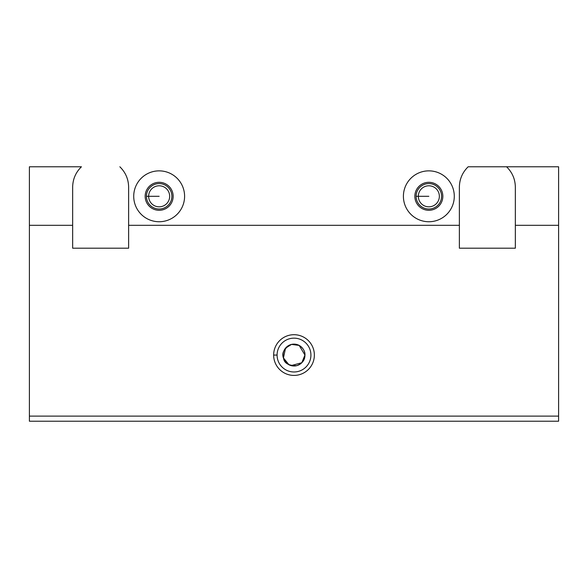 <?xml version="1.0" encoding="UTF-8"?>
<svg xmlns="http://www.w3.org/2000/svg" width="588" height="588" viewBox="0 0 588 588"><rect width="100%" height="100%" fill="white"/><g stroke="black" fill="none" stroke-linecap="round" stroke-linejoin="round"><path stroke-width="0.88" d="M291.06 365.604L301.798 362.737L304.937 355.064L299.174 345.421L291.523 344.406L285.533 348.133L283.445 357.938L288.995 364.788M558.6 421.214L29.4 421.214L29.4 416.12L558.6 416.12L558.6 225.307L515.345 225.307L515.345 248.202L459.375 248.202L515.345 248.202L515.345 225.307L558.6 225.307L558.6 166.786L506.569 166.786L558.6 166.786L558.6 421.214L558.6 416.12L29.4 416.12L29.4 225.307L29.4 421.214L558.6 421.214M119.849 166.786C125.56 172.372 128.485 179.156 128.625 187.146L128.625 225.307L459.375 225.307L459.375 187.146C459.515 179.156 462.44 172.372 468.151 166.786L506.569 166.786C512.28 172.372 515.206 179.156 515.345 187.146L515.345 225.307L515.345 187.146C515.206 179.156 512.28 172.372 506.569 166.786L468.151 166.786C462.44 172.372 459.515 179.156 459.375 187.146L459.375 225.307L128.625 225.307L128.625 248.202L72.655 248.202L72.655 225.307L29.4 225.307L72.655 225.307L72.655 187.146C72.794 179.156 75.72 172.372 81.431 166.786L29.4 166.786L81.431 166.786C75.72 172.372 72.794 179.156 72.655 187.146L72.655 248.202L128.625 248.202L128.625 187.146C128.485 179.156 125.56 172.372 119.849 166.786M416.12 196.304A12.723 12.723 0 0 1 435.208 185.286A12.723 12.723 0 0 1 435.208 207.321A12.723 12.723 0 0 1 416.12 196.304A12.723 12.723 0 0 0 435.208 207.321A12.723 12.723 0 0 0 435.208 185.286A12.723 12.723 0 0 0 416.12 196.304L418.325 196.304A10.518 10.518 0 0 1 428.843 185.786A10.518 10.518 0 0 1 439.361 196.304A10.518 10.518 0 0 1 428.843 206.822A10.518 10.518 0 0 1 418.325 196.304L416.12 196.304M146.434 196.304A12.723 12.723 0 0 1 165.515 185.286A12.723 12.723 0 0 1 165.515 207.321A12.723 12.723 0 0 1 146.434 196.304A12.723 12.723 0 0 0 165.515 207.321A12.723 12.723 0 0 0 165.515 185.286A12.723 12.723 0 0 0 146.434 196.304L148.639 196.304A10.518 10.518 0 0 1 159.157 185.786A10.518 10.518 0 0 1 169.675 196.304A10.518 10.518 0 0 1 159.157 206.822A10.518 10.518 0 0 1 148.639 196.304L146.434 196.304M459.375 248.202L459.375 225.307L459.375 248.202M273.648 355.064A20.352 20.352 0 0 1 304.18 337.431A20.352 20.352 0 0 1 304.18 372.689A20.352 20.352 0 0 1 273.648 355.064A20.352 20.352 0 0 0 304.18 372.689A20.352 20.352 0 0 0 304.18 337.431A20.352 20.352 0 0 0 273.648 355.064L277.088 355.064A16.912 16.912 0 0 1 294 338.151A16.912 16.912 0 0 1 310.912 355.064A16.912 16.912 0 0 1 294 371.976A16.912 16.912 0 0 1 277.088 355.064L273.648 355.064M29.4 166.786L29.4 225.307L29.4 166.786M310.912 355.064A16.912 16.912 0 0 0 294 338.151A16.912 16.912 0 0 0 277.088 355.064A16.912 16.912 0 0 0 294 371.976A16.912 16.912 0 0 0 310.912 355.064M304.937 355.064A10.937 10.937 0 0 1 288.532 364.538A10.937 10.937 0 0 1 288.532 345.59A10.937 10.937 0 0 1 304.937 355.064A10.937 10.937 0 0 0 288.532 345.59A10.937 10.937 0 0 0 288.532 364.538A10.937 10.937 0 0 0 304.937 355.064C305.003 360.069 302.254 363.604 296.697 365.662C288.657 365.714 284.283 363.266 283.563 358.342C281.387 353.138 283.923 348.522 291.156 344.494C300.211 342.363 305.613 350.735 304.937 355.064M454.289 196.304A25.446 25.446 0 0 0 416.12 174.268A25.446 25.446 0 0 0 416.12 218.332A25.446 25.446 0 0 0 454.289 196.304M442.837 196.304A13.994 13.994 0 0 1 421.846 208.417A13.994 13.994 0 0 1 421.846 184.184A13.994 13.994 0 0 1 442.837 196.304A13.994 13.994 0 0 0 421.846 184.184A13.994 13.994 0 0 0 421.846 208.417A13.994 13.994 0 0 0 442.837 196.304M439.361 196.304A10.518 10.518 0 0 0 428.843 185.786A10.518 10.518 0 0 0 418.325 196.304A10.518 10.518 0 0 0 428.843 206.822A10.518 10.518 0 0 0 439.361 196.304M418.325 196.304L428.843 196.304L418.325 196.304M184.595 196.304A25.446 25.446 0 0 0 146.434 174.268A25.446 25.446 0 0 0 146.434 218.332A25.446 25.446 0 0 0 184.595 196.304M173.151 196.304A13.994 13.994 0 0 1 152.16 208.417A13.994 13.994 0 0 1 152.16 184.184A13.994 13.994 0 0 1 173.151 196.304A13.994 13.994 0 0 0 152.16 184.184A13.994 13.994 0 0 0 152.16 208.417A13.994 13.994 0 0 0 173.151 196.304M169.675 196.304A10.518 10.518 0 0 0 159.157 185.786A10.518 10.518 0 0 0 148.639 196.304A10.518 10.518 0 0 0 159.157 206.822A10.518 10.518 0 0 0 169.675 196.304M148.639 196.304L159.157 196.304L148.639 196.304"/></g></svg>

